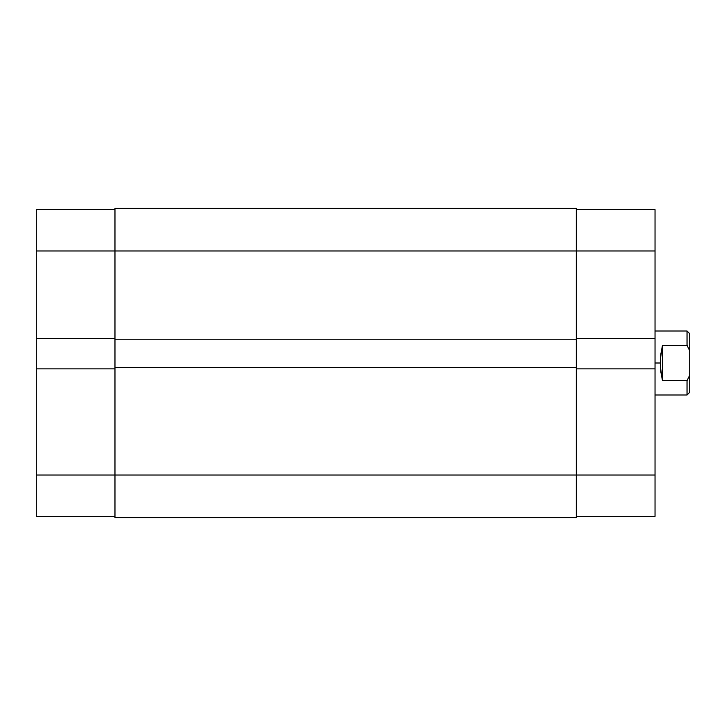 <?xml version="1.0" encoding="UTF-8"?>
<svg xmlns="http://www.w3.org/2000/svg" width="726" height="726" viewBox="0 0 726 726"><rect width="100%" height="100%" fill="white"/><g stroke="black" fill="none" stroke-linecap="round" stroke-linejoin="round"><path stroke-width="1.09" d="M36.3 368.872L36.3 475.013L114.971 475.013L36.3 475.013L36.3 516.349L114.971 516.349L36.3 516.349L36.3 338.461L36.3 368.872L114.971 368.872L36.3 368.872M114.971 209.651L36.3 209.651L36.3 338.461L114.971 338.461L36.3 338.461L36.3 250.987L114.971 250.987L36.3 250.987L36.3 209.651L114.971 209.651M576.353 208.317L114.971 208.317L114.971 250.987L576.353 250.987L576.353 208.317L114.971 208.317L114.971 339.795L576.353 339.795L576.353 250.987L114.971 250.987L114.971 339.795L576.353 339.795L576.353 367.537L576.353 250.987L655.033 250.987L576.353 250.987L576.353 208.317M114.971 339.795L114.971 367.537L576.353 367.537L114.971 367.537L114.971 475.013L576.353 475.013L576.353 367.537L576.353 475.013L114.971 475.013L114.971 517.683L576.353 517.683L576.353 475.013L576.353 517.683L114.971 517.683L114.971 339.795M655.033 338.461L655.033 209.651L576.353 209.651L655.033 209.651L655.033 368.872L655.033 338.461L576.353 338.461L655.033 338.461M576.353 516.349L655.033 516.349L655.033 368.872L576.353 368.872L655.033 368.872L655.033 475.013L576.353 475.013L655.033 475.013L655.033 516.349L576.353 516.349M689.7 333.661L689.7 350.776L687.032 345.313L662.493 345.313L660.497 358.326L660.497 367.674L662.493 380.687L662.493 345.313L662.493 380.687L687.032 380.687L689.7 375.224L689.7 350.776L689.7 392.339L689.7 375.224L687.032 380.687L687.032 395.008L687.032 380.687L662.493 380.687L660.905 372.238L660.361 363L655.033 363L660.361 363L660.905 353.762L662.493 345.313L687.032 345.313L687.032 330.992L687.032 345.313L689.7 350.776L689.7 333.661L687.032 330.992L655.033 330.992M689.7 392.339L687.032 395.008L655.033 395.008"/></g></svg>
